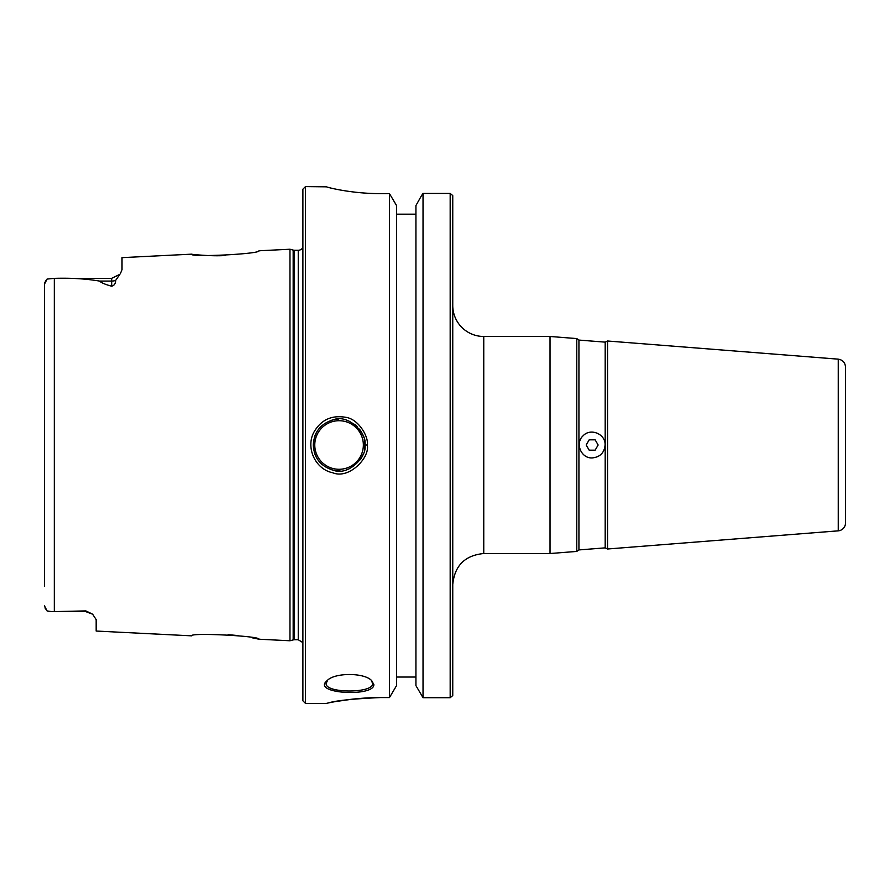 <?xml version="1.0" encoding="UTF-8"?>
<svg xmlns="http://www.w3.org/2000/svg" width="890" height="890" viewBox="0 0 890 890"><rect width="100%" height="100%" fill="white"/><g stroke="black" fill="none" stroke-linecap="round" stroke-linejoin="round"><path stroke-width="1.33" d="M595.154 450.173L589.18 450.173L586.198 445L589.18 439.827L595.154 439.827L598.136 445L595.154 450.173M605.189 547.862L605.189 342.138L607.558 341.003L607.558 548.997L605.189 547.862L578.934 549.931L578.934 340.069L576.776 338.578L550.02 336.476L550.02 553.524L576.776 551.422L576.776 338.578M592.295 457.916C600.071 457.093 604.332 452.788 605.089 445C605.667 433.92 590.415 427.667 583.072 435.822C574.729 443.253 581.17 458.65 592.295 457.916M578.934 549.931L576.776 551.422M845.5 522.986L845.5 367.014L845.5 522.986A7.877 7.877 0 0 1 838.247 530.841L607.558 548.997M452.754 584.53C454.59 565.695 464.925 555.36 483.76 553.524L483.76 336.476A31.005 31.005 0 0 1 452.754 305.47M452.754 695.524L452.754 195.589M305.47 186.611L302.889 189.192L302.889 700.808L305.47 703.389L305.47 186.611L326.597 186.833M380.408 697.571C353.063 698.784 335.497 700.63 327.698 703.111C319.187 705.169 346.889 697.549 380.408 697.571L389.464 697.571L389.464 193.608L396.551 205.557L396.551 685.611L389.464 697.571M336.509 701.42L353.397 699.039M326.452 186.767L326.33 186.666C325.729 187.1 351.361 193.742 380.408 193.608L389.464 193.608M373.845 684.577L371.72 680.672C364.477 672.462 334.406 672.473 327.142 680.627C310.577 693.811 374.523 697.248 373.845 684.577L372.654 683.375C374.167 693.544 324.605 693.544 326.152 683.375L327.72 680.127M367.247 445C368.972 437.457 358.848 418.823 345.376 417.254C331.236 414.963 320.656 420.091 313.647 432.64C305.637 448.26 315.594 469.419 332.782 472.768C349.169 479.666 370.218 457.293 367.247 445L364.9 445C367.615 456.158 348.324 476.45 333.305 470.198C320.734 466.46 314.059 458.061 313.269 445C314.07 431.939 320.756 423.551 333.305 419.813C348.324 413.55 367.626 433.842 364.9 445M371.141 680.183L372.654 683.375M452.699 695.58L450.173 697.716L450.173 193.43L423.028 193.43L450.173 193.43L452.687 195.522M421.571 195.522L423.028 193.43L423.028 697.716L415.93 685.611L415.93 205.557L421.571 195.522M415.93 214.179L396.551 214.179M450.173 697.716L423.028 697.716M396.551 677.034L415.93 677.034L396.551 677.034M338.289 419.168A25.843 25.843 0 0 0 331.614 420.258M320.623 426.9A25.843 25.843 0 0 0 314.849 435.966M314.259 452.242A25.843 25.843 0 0 0 321.868 464.291M331.314 469.653A25.843 25.843 0 0 0 340.013 470.821M346.644 469.697A25.843 25.843 0 0 0 349.214 468.763M360.261 459.763A25.843 25.843 0 0 0 363.509 453.355M364.377 450.151A25.843 25.843 0 0 0 364.333 439.638M363.654 437.057A25.843 25.843 0 0 0 359.371 429.036M357.48 426.877A25.843 25.843 0 0 0 354.465 424.252M349.915 421.549A25.843 25.843 0 0 0 346.421 420.236M225.126 255.519C210.696 256.531 189.169 254.095 191.595 254.162C189.592 257.588 261.07 253.95 258.945 250.791L289.973 249.233L289.973 640.767L258.957 639.209C260.926 636.061 189.737 632.401 191.584 635.838L96.176 631.055L96.176 619.573M191.595 254.162L122.019 257.644L122.019 269.703L120.361 273.642M51.965 278.336L111.684 278.336L119.883 274.298L115.689 280.372C115.644 283.532 114.309 285.479 111.684 286.224C105.365 284.511 101.338 282.798 99.591 281.084C85.93 278.77 70.833 277.858 54.323 278.359L47.081 279.06L44.5 284.121L44.5 586.443M44.5 605.879L47.081 610.941L51.965 611.664L85.841 610.907L92.638 614.2L96.176 619.629M228.107 634.659L238.097 635.582M252.148 637.785L258.957 639.209M44.5 303.557L44.5 284.121M85.841 610.907L85.841 611.664L50.786 611.641M50.318 611.619L47.081 610.941L44.945 607.87M44.567 283.354L44.945 282.13M45.435 281.195L47.081 279.06M293.166 250.09A5.173 5.173 0 0 0 294.501 250.268L294.501 639.732L293.166 639.91L293.166 250.09L289.973 249.233M294.501 639.732L298.25 639.732L298.25 250.268A5.173 5.173 0 0 0 302.889 247.376M845.5 367.014C845.111 362.519 842.697 359.894 838.247 359.159L838.247 530.841M314.771 445A24.286 24.286 0 0 1 339.057 420.714A24.286 24.286 0 0 1 363.354 445A24.286 24.286 0 0 1 339.057 469.286A24.286 24.286 0 0 1 314.771 445M54.323 611.641L54.323 278.359M111.684 278.336L111.684 281.084L99.591 281.084M115.689 280.372A10.335 9.211 0 0 1 111.684 281.084L111.684 286.224M605.189 342.138L578.934 340.069M483.76 553.524L550.02 553.524M483.76 336.476L550.02 336.476M838.247 359.159L607.558 341.003M305.47 703.389L326.352 703.389M85.841 611.664L92.638 614.2M293.166 639.91L289.973 640.767M298.25 250.268L294.501 250.268M298.25 639.732L302.889 642.625"/></g></svg>
